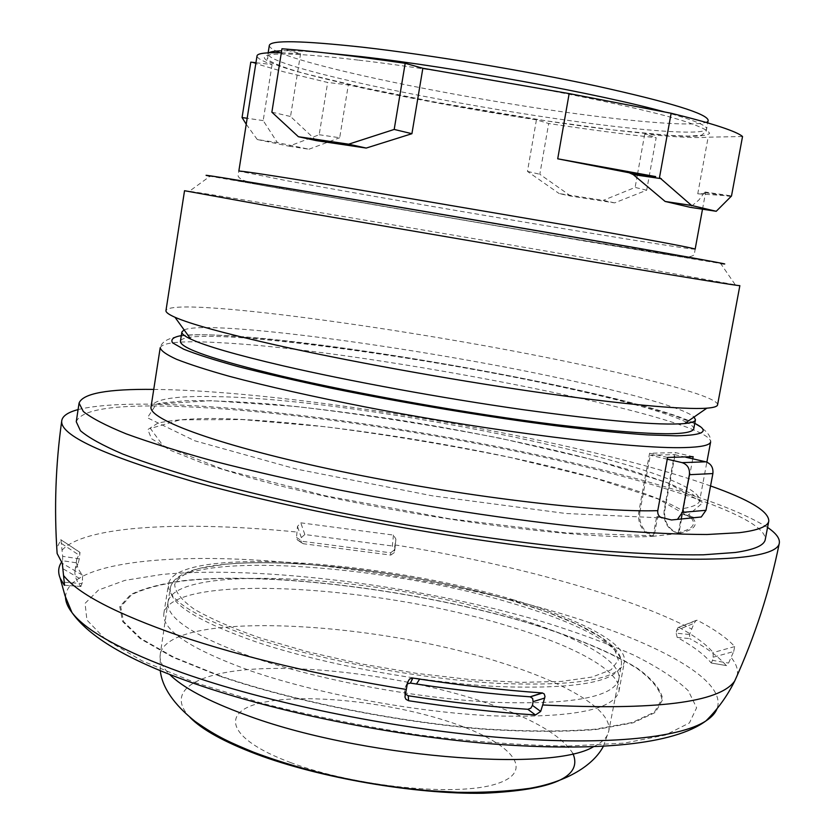 <?xml version="1.0" encoding="UTF-8"?>
<svg xmlns="http://www.w3.org/2000/svg" width="835" height="835" viewBox="0 0 835 835"><rect width="100%" height="100%" fill="white"/><g stroke="black" fill="none" stroke-linecap="round" stroke-linejoin="round"><path stroke-width="0.63" stroke-dasharray="4.17 3.13" d="M289.056 146.198L308.94 149.225L277.397 142.597L257.284 139.539L289.056 146.198L319.189 134.738L327.654 82.467L283.566 71.747L250.782 62.145M257.284 139.539L246.231 124.248M614.591 202.884L603.235 200.379L559.189 193.574L570.858 196.121L614.591 202.884L646.676 190.203L656.164 137.702C624.173 134.268 588.351 129.529 548.689 123.507L536.425 119.843C468.508 109.312 405.81 97.653 348.32 84.888L327.654 82.467M570.858 196.121L539.817 174.264L548.689 123.507M255.938 62.729L272.074 64.556C261.898 60.903 256.888 58.012 257.023 55.882M281.332 52.741L300.579 53.711L281.959 48.764M742.534 136.523L708.153 137.18C696.004 138.172 674.857 137.138 644.724 134.08L656.164 137.702M319.189 134.738L339.699 137.744L348.32 84.888M308.94 149.225L339.699 137.744M646.676 190.203L635.122 187.416L603.235 200.379M644.724 134.08L637.543 173.972M637.324 175.193L635.122 187.416M731.084 196.528L704.427 192.603L705.011 192.008L705.523 192.791C705.324 193.563 702.736 193.897 697.757 193.803L708.153 137.18M704.427 192.603L698.895 199.993L690.263 207.33M735.113 284.547L720.626 263.484L587.475 241.576L210.044 176.216L189.378 191.257C227.485 196.716 442.446 233.007 592.234 259.059L739.862 285.633M316.34 140.635L290.528 116.493L300.579 53.711M272.074 64.556L263.182 120.595L277.397 142.597M536.425 119.843L527.459 171.405L559.189 193.574M527.459 171.405L539.817 174.264M263.182 120.595L247.17 118.278M271.876 112.172L290.528 116.493M184.535 190.714L189.378 191.257M717.568 404.871C718.799 397.418 655.934 380.175 573.676 363.079C412.845 329.063 171.217 295.788 165.967 310.589M184.107 329.867C210.316 319.158 420.423 347.924 562.926 378.86C631.312 393.483 684.71 408.409 694.052 417.03M693.739 428.95C694 427.322 692.131 425.37 688.165 423.105M686.558 422.228C665.683 412.302 623.995 400.56 561.485 386.981C411.3 353.81 185.057 324.377 180.433 341.212M692.758 458.812L683.51 508.515C693.687 506.709 699.072 504.058 699.667 500.582C700.878 467.548 363.653 398.608 215.399 396.625C175.454 395.665 154.005 399.057 151.052 406.812L151.824 405.779L159.913 403.18L186.247 400.675C211.474 400.393 242.15 401.729 278.285 404.714C316.392 408.545 356.555 413.628 398.765 419.974C483.486 433.501 568.645 451.787 630.174 470.074L668.71 483.194L692.612 494.278L699.667 500.582L706.859 462.152M681.579 518.838L682.435 514.256L687.748 515.571C684.585 514.423 683.166 512.064 683.51 508.515M654.108 536.122L651.216 535.705C641.729 531.123 637.575 523.274 638.754 512.158L649.578 453.259L675.463 452.612L693.154 456.682M653.053 536.174L656.675 516.552L662.082 517.909L565.848 513.494L432.467 495.844L296.707 469.145L194.701 440.776L147.398 417.761L156.364 404.098L210.702 400.664L295.454 406.426C362.056 414.202 430.328 424.806 500.248 438.26L595.052 460.189L667.426 482.797L702.872 502.68L687.748 515.571M667.593 457.434L649.578 453.259M639.84 512.126L650.288 455.242L674.45 454.595L664.18 510.101C663.053 521.823 667.718 529.64 678.166 533.555L654.055 536.174C643.441 532.166 638.691 524.15 639.84 512.126L638.754 512.158M681.548 519.026L678.876 533.356L677.081 532.907C667.77 528.461 663.689 520.821 664.848 509.987L675.463 452.612M153.755 389.402L166.562 389.632C314.586 393.598 583.748 440.88 710.564 485.939M682.435 514.256L694.762 517.606M656.675 516.552L657.729 516.521L654.055 536.174M660.464 517.209L657.729 516.521M695.294 517.731L671.486 519.975M76.256 421.727C80.891 410.298 110.136 405.079 164.004 406.06C260.917 407.918 407.115 427.958 533.701 455.054C659.285 482.025 766.718 517.345 765.257 539.493M678.876 533.356L678.208 533.492M677.081 532.907C691.965 529.64 696.703 524.704 691.297 518.107M691.161 517.94L658.178 498.996L594.353 477.975L510.811 457.58C448.792 444.982 386.908 434.701 325.139 426.737L242.411 419.567L180.339 419.796L150.383 428.47L163.023 445.619L223.321 469.437L325.233 495.75L448.969 518.702L566.13 532.907L651.216 535.705M767.563 527.438C735.343 507.701 675.933 487.452 589.343 466.713C408.993 422.907 153.703 390.874 78.093 409.588M667.269 459.187L650.288 455.242M681.767 514.37L678.166 533.555M685.796 457.215L674.45 454.595M390.603 552.812L394.151 550.14L395.905 539.139L393.462 535.078L300.777 522.825L297.479 526.405L296.519 537.406L297.25 539.807L303.335 543.731L390.77 555.077L390.603 552.812L299.243 540.934M63.314 568.938L82.54 580.189L82.435 575.117C77.874 569.376 75.975 564.126 76.726 559.346L80.014 552.384L79.315 558.845L62.667 556.319L60.955 539.765L56.77 548M64.462 582.277L82.028 583.582L82.54 580.189M82.435 575.117L62.301 563.322M64.535 585.241L80.703 586.441C76.173 580.576 74.294 575.19 75.067 570.284L78.229 563.093L62.615 560.723L62.667 556.319M80.703 586.441L82.028 583.582M79.315 558.845L78.229 563.093M61.581 543.564L79.805 555.63M62.615 560.723L61.487 562.247M733.694 651.53L734.706 646.593C726.961 638.013 714.468 629.225 697.215 620.238L696.087 620.395L694.031 623.338L689.543 634.475L689.741 638.587L677.206 637.429C693.05 646.133 704.385 654.65 711.211 662.99L726.565 665.62L728.569 663.073L733.694 651.53L713.142 657.218L712.547 660.36L728.569 663.073M726.189 665.516C718.737 656.717 706.587 647.741 689.741 638.587M712.547 660.36L711.211 662.99M689.543 634.475L676.173 633.222L676.736 630.248L694.031 623.338M676.736 630.248L678.072 627.586L697.215 620.238M677.206 637.429L676.173 633.222M679.053 627.482C694.95 636.04 706.327 644.39 713.194 652.542L713.142 657.218M734.706 646.593L713.194 652.542M407.313 683.865L405.309 687.08L404.589 691.495L405.403 694.042M404.651 690.879L405.006 696.119M407.605 682.31L405.309 687.08M250.646 670.86C317.227 693.854 415.809 712.265 492.483 715.835C571.61 718.11 613.756 709.948 618.933 691.349C622.576 671.695 574.699 645.841 507.993 625.989C375.719 584.876 171.029 572.726 163.848 613.558C161.771 630.122 190.714 649.212 250.646 670.86M512.669 599.614C579.573 618.923 627.753 643.628 624.35 661.946C619.413 679.262 577.371 686.412 498.234 683.374C421.539 679.158 322.748 660.809 255.917 638.556C195.745 617.639 166.603 599.467 168.493 584.02C175.256 545.986 379.977 559.701 512.669 599.614M509.914 600.031C418.888 573.624 296.571 557.686 225.69 564.178L199.68 568.343C186.132 572.403 177.813 577.747 174.692 584.396C174.953 591.723 181.414 599.958 194.075 609.101C210.378 618.578 232.37 628.191 260.05 637.93L307.447 651.738L360.887 663.856L416.759 673.386L471.159 679.69L520.414 682.383L561.444 681.423L592.078 677.06L611.147 669.764L618.391 660.161L614.341 648.931L600.021 636.708L576.808 624.142L546.236 611.752L509.914 600.031M254.278 657.886C320.191 680.306 417.563 698.467 493.37 702.287C571.641 704.897 613.433 697.277 618.766 679.439L618.829 679.085C622.023 660.193 574.689 635.164 508.797 615.781C377.827 575.576 175.496 562.905 168.012 602.025L167.96 602.379C166.249 618.338 195.014 636.834 254.278 657.886M395.873 539.368L394.819 549.816L394.36 552.54L394.151 550.14M393.462 535.078L392.335 545.986L394.819 549.816M394.36 552.54L390.77 555.077M303.335 543.731L301.414 542.646L300.871 540.381L301.331 537.615L304.838 534.536L392.335 545.986M304.838 534.536L300.777 522.825M301.331 537.615L297.479 526.405M296.519 537.406L300.871 540.381M60.725 539.681L79.868 552.363M731.491 196.027L697.757 193.803M269.329 45.382C269.152 46.917 271.458 48.827 276.249 51.102M279.84 52.699C322.331 70.495 479.321 101.567 591.618 115.71C657.479 124.175 707.015 126.836 708.153 120.386M358.058 60.078C247.964 46.917 239.457 56.728 308.512 74.607C375.625 92.382 497.357 114.865 591.232 127.244C631.479 132.431 663.251 135.468 686.558 136.335C699.521 136.397 707.203 135.416 709.614 133.402C708.623 130.761 701.41 127.118 687.988 122.453C638.441 105.46 465.252 72.384 358.058 60.078M664.66 111.974C693.269 119.896 707.245 125.553 706.587 128.945C705.512 135.009 656.07 132.013 590.261 123.392C498.411 111.493 376.804 88.98 311.841 71.434C283.065 63.69 268.442 57.865 267.972 53.972L267.68 58.826C264.142 57.907 275.425 66.247 308.971 74.618L365.229 88.04L434.419 101.985L545.725 120.783L614.101 130.062L668.825 135.353L688.478 136.105L701.431 135.28L706.18 131.45L707.694 122.912M695.158 249.133C695.023 249.968 644.004 241.993 575.826 230.7C481.137 215.033 355.199 193.271 286.488 180.652L238.831 171.133L238.069 175.173C237.756 180.005 251.752 184.337 280.069 188.178C350.376 200.922 480.355 223.164 577.653 239.509L667.165 254.08C686.892 256.877 684.846 256.418 690.305 256.564C693.718 255.614 695.127 254.487 694.532 253.203L695.158 249.133M260.186 183.846C208.416 175.413 223.634 178.523 278.316 188.188L578.3 239.76C677.352 256.46 738.422 266.24 679.22 255.541L670.797 254.028M181.31 335.597C192.05 334.313 208.886 334.438 231.838 335.962C360.574 343.978 639.067 395.539 694.783 423.366M160.205 347.725C162.846 342.058 184.086 340.45 223.916 342.914C371.648 350.867 710.241 417.103 710.658 441.809C711.263 435.296 705.272 428.95 692.674 422.781L673.793 415.381L642.209 405.8C617.462 399.224 589.865 392.607 559.408 385.937C450.483 362.714 312.864 341.369 229.343 336.004C185.662 332.497 162.616 336.401 160.205 347.725M664.848 509.987L664.18 510.101M654.003 536.195C580.335 541.706 373.318 512.586 252.254 478.392L204.126 463.728L170.225 450.242L151.532 438.709L147.795 429.587L157.825 423.157C170.664 420.203 188.731 418.627 212.006 418.45C298.951 419.389 443.844 440.598 554.993 467.579C629.183 485.678 674.993 502.419 692.445 517.815M692.591 517.992C698.843 524.996 694.021 530.194 678.103 533.575M394.986 544.9C453.791 554.461 509.59 566.579 562.393 581.243C615.364 596.023 658.502 611.961 691.797 629.079M62.051 550.119C85.389 525.152 185.767 520.936 296.968 532.052M65.516 597.192C66.362 567.247 143.286 555.087 240.563 559.273C338.822 563.729 455.68 583.154 551.893 610.886C651.519 639.589 727.817 678.886 717.108 708.571M737.19 675.484C738.349 669.837 736.334 663.835 731.136 657.489M194.847 682.529L261.814 703.216C312.175 715.981 364.582 726.554 419.045 734.936C472.735 741.668 522.125 745.394 567.226 746.104L624.267 743.119L665.401 735.071L689.428 722.933L696.609 707.788L688.301 690.754C675.849 678.813 657.521 666.862 633.316 654.88C606.471 643.127 576.056 632.011 542.04 621.522C420.235 585.857 261.605 565.232 162.094 574.417L124.937 580.367L98.467 590.042L85.066 603.371L86.934 620.061L105.68 639.506L141.929 660.767L194.847 682.529M219.939 676.235L172.949 657.291L140.186 638.66L122.557 621.48L119.77 606.617L130.615 594.635C143.923 588.153 162.355 583.394 185.934 580.346C273.776 571.683 418.168 590.314 527.574 622.586C573.645 636.656 612.086 652.448 637.877 668.584C652.563 679.314 660.871 689.574 662.813 699.344L655.339 712.453L633.118 722.818L596.117 729.539C564.47 731.982 527.167 731.888 484.206 729.258C394.976 721.847 293.2 701.285 219.939 676.235M220.617 676.089L173.805 657.218L141.136 638.66L123.538 621.553L120.731 606.732L131.512 594.781C144.747 588.32 163.117 583.571 186.602 580.544C274.12 571.881 418.105 590.46 527.167 622.639C573.081 636.667 611.387 652.406 637.074 668.48C651.697 679.179 659.953 689.397 661.863 699.135L654.389 712.192L632.22 722.505L595.345 729.185C563.802 731.617 526.635 731.523 483.841 728.892C394.965 721.513 293.607 701.035 220.617 676.089M511.01 602.953C379.904 563.343 177.657 549.931 170.403 587.694C168.263 603.152 197.112 621.313 256.929 642.188C323.145 664.316 421.017 682.477 496.898 686.527C575.2 689.397 616.679 682.143 621.334 664.775C624.413 646.541 576.964 622.075 511.01 602.953M593.434 746.772C602.484 742.325 607.588 737.138 608.736 731.23C613.015 710.032 566.151 682.832 500.322 662.416C369.905 620.05 167.146 610.27 160.205 654.557C159.339 660.516 162.428 667.102 169.484 674.304M572.946 753.577C561.423 734.977 530.935 717.515 481.482 701.202C415.005 679.554 328.291 666.476 263.85 668.658C199.722 670.839 163.472 689.7 190.036 717.442M290.476 762.512C354.687 786.81 457.204 796.966 496.585 783.814C536.978 771.06 511.083 742.388 451.672 722.619C392.627 702.653 309.868 693.227 265.06 702.037C219.469 710.491 225.742 738.422 290.476 762.512M730.187 195.714L705.011 192.008M324.408 52.793C305.443 51.154 291.185 50.486 281.635 50.789M268.912 52.793L267.972 53.972L268.15 52.835M702.506 209.199L705.523 192.791M75.067 570.284L76.726 559.346M81.047 586.504L64.514 585.272M711.493 663.063L726.565 665.61M678.072 627.576L696.087 620.395M404.599 691.422L404.944 696.599M618.933 691.349L624.35 661.946M163.848 613.558L168.493 584.02M618.829 679.085L621.334 664.775C624.465 643.253 576.39 619.486 510.498 600.167C379.424 561.569 179.525 545.526 170.403 587.694L168.012 602.025M160.257 670.578L160.205 654.557L167.96 602.379M603.371 746.323L608.736 731.23L618.766 679.439M394.851 549.618L395.905 539.139M301.414 542.656L297.25 539.807M80.014 552.394L60.955 539.765"/><path stroke-width="1.25" d="M246.231 124.248L242.056 117.537L250.782 62.145L255.938 62.729M298.387 136.721L316.34 140.635L366.21 148.066L348.633 144.184L298.387 136.721L271.876 112.172L281.959 48.764C313.313 51.112 354.384 55.955 405.184 63.303L422.854 68.261L569.157 93.593L671.152 113.236C692.038 118.361 708.508 122.912 720.574 126.889C732.504 130.834 739.82 134.049 742.534 136.523L731.491 196.027L716.242 211.286L691.589 205.473L665.13 201.454L690.263 207.33L716.242 211.286M348.633 144.184L394.193 129.435L405.184 63.303M671.152 113.236L659.493 177.542L691.589 205.473M702.506 209.199L695.158 249.133C693.603 248.037 654.118 240.637 576.703 226.922L333.207 185.453C270.937 175.287 239.478 170.517 238.831 171.133L257.023 55.882C257.347 53.44 265.446 52.386 281.332 52.741M637.543 173.972L637.324 175.193M665.13 201.454L633.243 174.599L661.32 178.669M569.157 93.593L557.717 158.807L629.11 172.751L633.243 174.599M422.854 68.261L411.916 133.704L366.21 148.066M210.044 176.216C193.73 172.97 227.412 178.335 311.079 192.311C435.818 213.175 643.472 248.934 700.168 259.278C723.298 263.463 730.114 264.872 720.626 263.484M247.17 118.278L242.056 117.537M295.339 210.869L184.535 190.714L165.967 310.589C165.674 312.248 168.68 314.471 174.985 317.269C190.317 324.001 223.248 333.102 273.776 344.552C345.022 360.543 446.412 378.986 532.981 391.573C619.601 404.15 683.98 409.933 706.838 408.179C713.716 407.637 717.286 406.541 717.568 404.871L739.862 285.633C740.259 286.217 687.633 277.763 594.551 262.127L295.339 210.869M181.884 331.954L180.433 341.212C179.744 348.038 213.426 359.666 281.489 376.084C357.839 394.068 470.502 414.045 556.507 424.733C644.881 435.108 690.628 436.517 693.739 428.95L695.451 419.744C695.148 421.581 691.547 422.844 684.648 423.543C659.504 425.673 605.406 421.007 522.366 409.567C442.404 398.211 349.176 381.115 283.148 365.845C236.295 354.896 205.514 345.993 190.808 339.135C184.545 336.181 181.56 333.791 181.884 331.954L184.107 329.867M695.451 419.744L694.052 417.03M688.165 423.105L686.558 422.228M692.758 458.812L693.154 456.682L667.593 457.434L657.761 510.665C596.816 512.68 458.853 496.126 339.928 471.211C220.784 446.328 147.649 419.504 151.052 406.812L160.205 347.725C160.978 350.804 166.436 354.666 176.582 359.311C189.503 364.384 207.101 370.051 229.395 376.324C266.678 386.25 312.332 396.531 366.335 407.146C493.892 431.852 633.201 449.021 683.698 447.602C701.139 447.174 710.126 445.243 710.658 441.809L706.859 462.152M662.082 517.909C658.867 516.729 657.427 514.308 657.761 510.665M710.564 485.939C749.381 499.674 768.795 511.364 768.795 521.009C767.918 526.488 758.003 530.392 739.058 532.72L707.088 534.504C680.149 534.452 647.876 532.949 610.26 529.995C531.311 522.867 432.29 508.338 339.845 490.072C294.546 480.72 252.869 471.17 214.793 461.421C179.588 451.766 150.029 442.571 126.116 433.824C105.742 425.506 91.485 418.064 83.323 411.509L79.064 403.117C82.748 393.431 107.652 388.859 153.755 389.402M694.762 517.606L701.264 516.99L705.992 510.3L712.881 473.57C713.434 467.569 711.055 463.644 705.742 461.807L685.796 457.215M701.264 516.99L671.486 519.975L660.464 517.209M768.795 521.009L765.257 539.493C764.307 545.401 754.318 549.733 735.311 552.478L703.279 554.816C676.308 555.118 644.004 553.918 606.387 551.236C527.438 544.608 428.522 530.277 336.213 511.845C290.998 502.388 249.404 492.66 211.422 482.672C176.3 472.746 146.824 463.248 122.985 454.156C102.695 445.462 88.51 437.655 80.421 430.703L76.256 421.727L79.064 403.117M78.093 409.588C67.99 412.26 62.552 415.955 61.759 420.663C59.452 434.92 102.674 455.054 191.434 481.064C295.987 510.676 458.467 540.61 582.35 552.707C706.567 564.867 776.759 559.022 779.285 543.314C780.109 538.606 776.195 533.314 767.563 527.438M677.561 519.224L682.383 512.366L689.386 474.697C689.95 468.55 687.539 464.531 682.132 462.642L667.269 459.187M56.77 548L57.135 553.522L62.301 563.322L64.535 585.241M61.487 562.247C58.273 566.996 57.824 572.309 60.172 578.196L64.285 585.22M405.403 694.042L408.242 695.774L408.597 700.732C453.175 707.6 495.479 712.359 535.496 714.99L540.673 711.43L542.698 704.97L545.004 696.453L544.222 693.937L542.27 692.946C503.62 690.221 462.747 685.598 419.671 679.095L412.887 678.051L410.402 683.093L407.313 683.865M408.597 700.732L405.925 699.302L404.933 697.048L407.605 682.31L409.557 678.991L412.887 678.051M540.673 711.43L532.448 705.387L533.116 701.64L544.754 698.029M533.116 701.64L532.615 698.415L530.1 696.808L542.27 692.946M530.1 696.808C494.184 694.303 456.307 690.044 416.446 684.022L410.402 683.093M535.496 714.99L527.835 709.291C490.061 706.754 450.19 702.245 408.242 695.774M527.835 709.291L530.799 708.237L532.448 705.387M411.916 133.704L394.193 129.435M557.717 158.807L655.705 176.592L631.312 173.471M707.694 122.912L708.153 120.386C707.61 113.842 670.422 102.392 596.618 86.047C524.839 70.61 429.493 54.807 362.63 47.209C301.873 40.602 270.78 39.986 269.329 45.382L268.15 52.835M276.249 51.102L279.84 52.699M324.408 52.793L361.096 56.603C453.979 67.207 601.44 94.251 664.66 111.974M670.797 254.028C594.165 240.209 337.058 196.256 260.186 183.846M694.783 423.366C710.314 431.121 704.249 435.265 676.58 435.818L647.282 434.889C622.628 433.177 593.445 430.307 559.721 426.267C489.362 417.312 404.516 403.18 331.453 388.223C296.206 380.75 265.175 373.569 238.351 366.669C214.532 360.094 196.298 354.27 183.637 349.176L172.574 342.83C170.413 339.459 173.325 337.048 181.31 335.597M705.992 510.3L682.383 512.366M712.881 473.57L689.386 474.697M705.742 461.807L682.132 462.642M406.269 689.459C319.555 675.4 243.747 657.437 178.815 635.55C116.556 613.829 78.219 593.904 63.804 575.806M542.698 704.97C655.391 710.533 719.373 702.579 734.654 681.109C727.275 696.014 717.703 709.27 705.94 720.908C679.293 738.422 601.555 746.146 495.531 737.117C389.621 728.078 265.76 702.381 182.333 672.791C122.954 651.248 86.162 631.166 71.956 612.535C67.76 607.055 65.61 601.941 65.516 597.192M779.285 543.314C769.703 590.783 754.83 636.719 734.654 681.109L737.19 675.484M60.172 578.196L65.015 595.741L71.956 612.535C88.969 636.698 127.191 659.441 186.602 680.775C269.34 710.783 389.726 735.687 493.203 743.995C596.848 751.834 673.741 744.695 705.94 720.908C711.723 717.14 715.438 713.017 717.108 708.571M169.484 674.304C182.667 687.539 207.946 701.024 245.313 714.739C357.432 757.042 550.348 772.991 593.434 746.772M190.036 717.442C202.091 729.707 224.218 741.95 256.428 754.172C319.711 777.949 415.329 794.419 483.371 793.25C553 790.14 582.851 776.915 572.946 753.577M629.11 172.751L655.705 176.592M281.635 50.789C274.903 51.019 270.665 51.676 268.912 52.793M190.808 339.135L174.985 317.269M684.648 423.543L706.838 408.179M61.759 420.663C55.59 464.636 54.045 508.922 57.135 553.511M530.392 696.839L542.573 692.987M410.371 683.093L412.845 678.041M416.446 684.022L419.671 679.095M603.371 746.323C593.476 765.215 567.038 781.894 529.672 788.334C507.847 791.382 483.862 792.707 457.705 792.311L428.992 790.682C365.198 785.004 306.685 772.166 253.464 752.147C231.525 743.035 218.05 737.555 195.098 721.409C173.784 704.406 162.167 687.466 160.257 670.578"/></g></svg>

